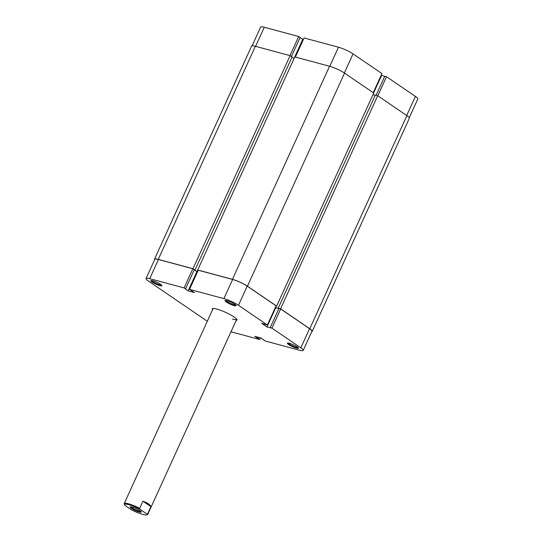 <?xml version="1.0" encoding="UTF-8"?>
<svg xmlns="http://www.w3.org/2000/svg" width="542" height="542" viewBox="0 0 542 542"><rect width="100%" height="100%" fill="white"/><g stroke="black" fill="none" stroke-linecap="round" stroke-linejoin="round"><path stroke-width="0.81" d="M152.79 280.776A6.084 1.03 24.5 0 1 158.467 283.093A6.084 1.03 24.5 0 1 161.895 285.539A6.084 1.03 24.5 0 1 159.937 285.648A6.084 1.03 24.5 0 1 153.413 282.87A6.084 1.03 24.5 0 1 150.981 280.566A6.084 1.03 24.5 0 1 152.79 280.776M151.685 280.546A5.44 0.921 -155.5 0 0 154.734 282.728A5.44 0.921 -155.5 0 0 159.822 284.807A5.44 0.921 -155.5 0 0 161.448 284.99M289.333 343.262A6.084 1.03 24.5 0 1 295.011 345.579A6.084 1.03 24.5 0 1 298.432 348.025A6.084 1.03 24.5 0 1 296.481 348.14A6.084 1.03 24.5 0 1 289.95 345.356A6.084 1.03 24.5 0 1 287.524 343.052A6.084 1.03 24.5 0 1 289.333 343.262M288.222 343.032A5.44 0.921 -155.5 0 0 291.271 345.22A5.44 0.921 -155.5 0 0 296.366 347.3A5.44 0.921 -155.5 0 0 297.992 347.483M226.983 300.729A6.084 1.03 24.5 0 1 232.66 303.046A6.084 1.03 24.5 0 1 236.088 305.492A6.084 1.03 24.5 0 1 234.13 305.607A6.084 1.03 24.5 0 1 227.599 302.822A6.084 1.03 24.5 0 1 225.174 300.519A6.084 1.03 24.5 0 1 226.983 300.729M225.878 300.498A5.44 0.921 -155.5 0 0 228.927 302.687A5.44 0.921 -155.5 0 0 234.015 304.767A5.44 0.921 -155.5 0 0 235.641 304.95M212.559 309.726A13.597 2.304 24.5 0 1 212.613 308.54A13.597 2.304 24.5 0 1 216.651 309.008A13.597 2.304 24.5 0 1 229.334 314.184A13.597 2.304 24.5 0 1 236.989 319.651A13.597 2.304 24.5 0 1 236.129 320.464M232.504 319.062A12.947 2.195 -155.5 0 0 236.685 319.245A12.947 2.195 -155.5 0 0 236.705 319.184M232.64 279.469A11.328 1.924 24.5 0 1 247.206 286.135L276.102 305.844L267.369 325.004L238.473 305.295A11.328 1.924 -155.5 0 0 223.907 298.628L232.64 279.469L198.257 270.221L189.524 289.381L223.907 298.628M149.714 278.676L184.097 287.917L192.823 268.757L158.447 259.51L149.714 278.676A11.328 1.924 -155.5 0 0 146.055 278.513A11.328 1.924 -155.5 0 0 148.447 281.081L207.315 321.243M263.798 339.861L265.18 340.993L299.557 350.24A11.328 1.924 -155.5 0 0 303.215 350.396A11.328 1.924 -155.5 0 0 300.824 347.828L271.928 328.12L280.661 308.96L309.557 328.669A11.328 1.924 24.5 0 1 311.948 331.237L303.215 350.396M275.329 307.531L278.879 308.635M267.369 325.004L261.65 323.31L266.969 326.941L270.594 327.917L270.207 327.653L278.94 308.493L280.661 308.96M146.055 278.513L154.788 259.354A11.328 1.924 24.5 0 1 158.447 259.51M192.823 268.757L194.273 269.747L185.54 288.906L185.086 288.784L188.128 290.858L194.463 292.565L189.524 289.381M194.205 269.889L197.505 271.874M213.148 308.445A12.947 2.195 -155.5 0 0 213.114 308.506L124.206 503.599A12.947 2.195 24.5 0 1 128.386 503.782A12.947 2.195 24.5 0 1 139.68 508.301L140.195 509.419A12.303 2.087 -155.5 0 0 124.552 504.846A12.303 2.087 -155.5 0 0 124.809 505.279L131.266 509.683A12.303 2.087 -155.5 0 0 142.952 514.473A12.303 2.087 -155.5 0 0 146.604 514.9A12.303 2.087 -155.5 0 0 146.645 513.816L147.688 513.769A12.947 2.195 24.5 0 1 147.776 514.338A12.947 2.195 24.5 0 1 147.444 514.602L146.604 514.9M184.097 287.917L185.54 288.906M230.967 331.792L259.747 339.529L260.499 337.883M263.73 340.003L261.142 338.052L254.808 336.352L259.747 339.529M270.207 327.653L271.928 328.12M258.365 337.307L257.85 338.425M258.812 337.429L258.304 338.547M196.861 271.698L188.128 290.858M275.702 307.781L266.969 326.941M295.397 57.059L304.096 37.967L338.479 47.215A11.328 1.924 24.5 0 1 353.052 53.882L381.941 73.59L373.242 92.682M377.808 95.792L386.507 76.707L415.396 96.415A11.328 1.924 24.5 0 1 417.794 98.983L409.251 117.722M384.725 76.381L381.175 75.277M386.507 76.707L384.786 76.239L376.107 95.29M252.091 45.84L260.634 27.1A11.328 1.924 24.5 0 1 264.286 27.263L298.669 36.504L289.97 55.596M291.433 56.537L300.112 37.493L298.669 36.504M303.344 39.62L300.051 37.635M373.614 92.933L381.548 75.528M294.015 58.509L302.707 39.444M132.113 507.082A6.152 1.043 24.5 0 1 137.851 509.426A6.152 1.043 24.5 0 1 141.313 511.899A6.152 1.043 24.5 0 1 139.341 512.014A6.152 1.043 24.5 0 1 132.743 509.202A6.152 1.043 24.5 0 1 130.29 506.872A6.152 1.043 24.5 0 1 132.113 507.082M130.988 506.851A5.501 0.935 -155.5 0 0 134.064 509.06A5.501 0.935 -155.5 0 0 139.226 511.174A5.501 0.935 -155.5 0 0 140.873 511.357M124.294 504.168A12.947 2.195 24.5 0 1 124.226 504.019A12.947 2.195 24.5 0 1 124.206 503.599M142.905 501.221L150.913 506.682C150.317 504.731 147.641 502.908 142.905 501.221L139.68 508.301M150.913 506.682L147.688 513.769M140.195 509.419L146.645 513.816M154.599 259.774A11.653 1.978 24.5 0 1 154.49 259.218L251.603 46.124A11.653 1.978 24.5 0 1 255.363 46.294L290.112 55.636L292.084 56.985L194.978 270.079L194.476 269.943L197.518 271.827M292.016 57.14L294.069 58.543M198.203 270.336L197.701 269.991L294.814 56.903L329.556 66.246A11.653 1.978 24.5 0 1 344.543 73.102L373.743 93.021L276.63 306.115L276.047 305.959M373.004 94.633L375.274 95.243M275.35 307.483L278.649 308.466L278.229 308.174L375.342 95.087L377.693 95.717L406.893 115.636A11.653 1.978 24.5 0 1 409.352 118.278L312.239 331.372A11.653 1.978 24.5 0 1 311.758 331.657M278.229 308.174L280.587 308.811L309.78 328.73A11.653 1.978 24.5 0 1 312.239 331.372M197.701 269.991L232.443 279.333A11.653 1.978 24.5 0 1 247.43 286.196L276.63 306.115M154.49 259.218A11.653 1.978 24.5 0 1 158.257 259.381L192.999 268.724L194.978 270.079M290.112 55.636L192.999 268.724M197.81 270.065L197.064 271.705M276.305 306.027L275.573 307.632M377.693 95.717L280.587 308.811M247.206 286.135L238.473 305.295M300.824 347.828L309.557 328.669M329.78 66.307L338.479 47.215M406.696 115.507L415.396 96.415M264.286 27.263L255.587 46.348M353.052 53.882L344.353 72.974M255.363 46.294L158.257 259.381M329.556 66.246L232.443 279.333M344.543 73.102L247.43 286.196M406.893 115.636L309.78 328.73M147.776 514.338L236.685 319.245M124.552 504.846L124.226 504.019"/></g></svg>
